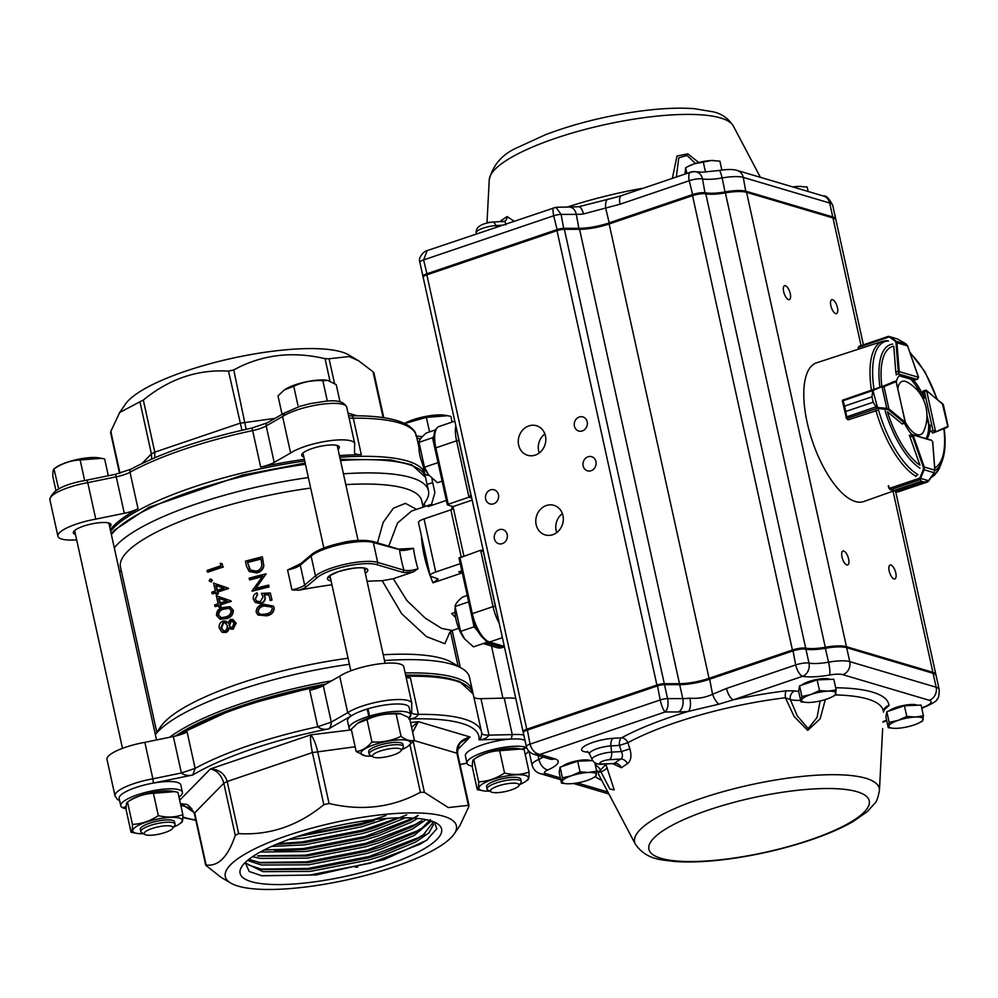 <?xml version="1.0" encoding="UTF-8"?>
<svg xmlns="http://www.w3.org/2000/svg" width="998" height="998" viewBox="0 0 998 998"><rect width="100%" height="100%" fill="white"/><g stroke="black" fill="none" stroke-linecap="round" stroke-linejoin="round"><path stroke-width="1.5" d="M225.985 622.989L223.714 622.764L221.568 627.967L223.764 630.973M224.962 620.956L227.719 622.927L230.488 619.409L232.833 619.496L235.603 622.964L232.546 628.99L230.563 629.027L228.767 627.717L227.195 631.135L225.386 632.308L221.968 632.146L219.36 628.328C218.699 624.948 219.847 622.527 222.779 621.08L225.785 621.205L228.33 623.126M223.128 632.52L221.968 632.146M225.361 622.802L223.065 622.59L220.895 627.804L223.415 630.898L225.037 630.836L226.796 629.301L227.369 625.671L224.75 622.54M228.954 625.11L230.837 627.455L232.272 627.493L233.969 623.401L232.072 620.918L230.788 620.906L228.954 625.11L231.174 627.542M229.228 608.256L222.991 609.341C220.121 610.227 218.712 612.173 218.762 615.18L220.795 617.6M222.03 607.657L229.852 606.659L232.771 610.052C232.659 614.581 230.326 617.388 225.785 618.461L219.934 619.109L216.541 615.504C216.391 611.5 218.225 608.88 222.03 607.657M222.367 609.154C219.485 610.04 218.051 611.999 218.088 615.018L221.469 617.662L225.461 616.976C228.979 616.203 230.875 614.082 231.149 610.614L228.979 608.156L222.367 609.154M220.458 617.525L221.469 617.662M226.983 601.133L225.81 600.721L226.983 601.133M219.236 598.463L220.234 602.979M230.8 601.108A155.638 38.585 -12.4 0 0 219.997 604.663L220.421 606.572A155.638 38.585 -12.4 0 0 218.861 607.121L218.437 605.2A155.638 38.585 -12.4 0 0 214.957 606.422L214.632 604.938A155.638 38.585 -12.4 0 1 218.113 603.715L216.379 595.843L230.738 600.796M220.071 598.75L218.587 598.239L219.672 603.179A155.638 38.585 -12.4 0 1 226.396 600.921L220.071 598.75M224.176 588.371L223.016 587.972L224.176 588.371M216.429 585.701L217.427 590.23M227.993 588.346A155.638 38.585 -12.4 0 0 217.19 591.914L217.614 593.822A155.638 38.585 -12.4 0 0 216.055 594.359L215.63 592.45A155.638 38.585 -12.4 0 0 212.15 593.673L211.826 592.176A155.638 38.585 -12.4 0 1 215.306 590.953L213.572 583.094L227.931 588.047M217.265 585.988L215.78 585.477L216.865 590.417A155.638 38.585 -12.4 0 1 223.589 588.171L217.265 585.988M222.142 563.733L220.309 563.271L220.87 565.816A155.638 38.585 -12.4 0 0 207.06 570.494L207.384 571.979A155.638 38.585 -12.4 0 1 222.816 566.789L222.142 563.733L222.816 566.789M374.45 820.618L360.814 824.735L296.893 836.686M288.871 839.468L303.005 838.233L361.276 826.855L387.224 818.422M406.71 814.83L375.909 827.255L362.274 831.371L304.003 842.749L276.221 844.395M271.556 846.429L304.465 844.869L362.736 833.492L376.383 829.375L405.487 817.799M418.249 815.541L410.714 820.106L377.369 833.891L363.734 838.008L305.463 849.373L274.55 850.995M260.278 852.018L305.924 851.494L364.195 840.129L377.83 836.012L411.188 822.227L417.588 818.41M420.27 821.778L412.174 826.743L378.828 840.516L365.193 844.632L306.922 856.01L258.532 856.084M252.569 856.683L260.041 858.392L307.384 858.13L365.655 846.753L379.29 842.636L412.648 828.864L425.971 819.632M430.45 819.72L421.568 828.527L413.634 833.38L380.288 847.152L366.653 851.269L308.382 862.646L261.027 862.896L248.876 859.353M247.529 860.438L261.501 865.017L308.844 864.767L367.114 853.39L380.749 849.273L414.095 835.501L431.323 820.992M432.907 822.651L423.04 835.151L415.093 840.017L381.747 853.789L368.1 857.906L309.842 869.283L262.486 869.532L248.677 865.054M245.096 862.871L262.961 871.653L310.303 871.404L368.574 860.027L382.209 855.91L415.555 842.137L428.853 832.931L433.369 824.81L432.022 821.229M491.041 791.901L487.847 790.004A17.527 4.341 -12.4 0 1 487.036 789.044A17.527 4.341 -12.4 0 1 496.293 782.943A17.527 4.341 -12.4 0 1 521.268 781.521A17.527 4.341 -12.4 0 1 520.944 782.731L518.835 785.788A14.721 3.655 167.6 0 0 513.446 783.168A14.721 3.655 167.6 0 0 498.127 785.975A14.721 3.655 167.6 0 0 491.041 791.901A14.721 3.655 167.6 0 0 505.524 791.501A14.721 3.655 167.6 0 0 518.835 785.788M144.81 834.49L141.616 832.594A17.527 4.341 -12.4 0 1 140.805 831.633A17.527 4.341 -12.4 0 1 150.062 825.546A17.527 4.341 -12.4 0 1 175.049 824.111A17.527 4.341 -12.4 0 1 174.712 825.321L172.617 828.39A14.721 3.655 167.6 0 0 167.215 825.758A14.721 3.655 167.6 0 0 151.908 828.565A14.721 3.655 167.6 0 0 144.81 834.49A14.721 3.655 167.6 0 0 159.293 834.091A14.721 3.655 167.6 0 0 172.617 828.39M373.165 756.971L369.971 755.074A17.527 4.341 -12.4 0 1 369.16 754.114A17.527 4.341 -12.4 0 1 378.417 748.013A17.527 4.341 -12.4 0 1 403.404 746.579A17.527 4.341 -12.4 0 1 403.067 747.789L400.971 750.858A14.721 3.655 167.6 0 0 395.57 748.238A14.721 3.655 167.6 0 0 380.263 751.045A14.721 3.655 167.6 0 0 373.165 756.971A14.721 3.655 167.6 0 0 387.648 756.559A14.721 3.655 167.6 0 0 400.971 750.858M173.465 827.155A25.337 6.287 167.6 0 0 179.316 824.061A25.337 6.287 167.6 0 0 179.44 818.073A25.337 6.287 167.6 0 0 144.747 822.639A25.337 6.287 167.6 0 0 136.913 833.38L131.062 832.257C132.06 832.132 132.509 829.513 132.435 824.423C141.541 823.986 150.174 821.055 158.333 815.64C166.978 817.774 175.149 817.449 182.859 814.667C182.946 819.72 182.484 822.327 181.486 822.502M136.913 833.38A25.337 6.287 167.6 0 0 143.525 833.729M140.805 831.633L140.306 829.313A17.527 4.341 -12.4 0 1 149.55 823.225A17.527 4.341 -12.4 0 1 174.538 821.791L175.049 824.111M182.859 814.667L177.943 792.325L174.563 791.626L153.418 793.285C144.311 793.734 135.678 796.666 127.519 802.08L129.69 800.521A25.337 6.287 167.6 0 1 172.093 791.189L174.563 791.626M132.435 824.423L127.519 802.08C126.521 802.205 126.072 804.812 126.147 809.902L131.062 832.257M519.684 784.553A25.337 6.287 167.6 0 0 525.534 781.459A25.337 6.287 167.6 0 0 503.778 776.506A25.337 6.287 167.6 0 0 481.622 790.441A25.337 6.287 167.6 0 0 483.144 790.79L477.281 789.655C478.279 789.53 478.741 786.923 478.653 781.833C487.76 781.384 496.393 778.452 504.551 773.038C513.209 775.184 521.38 774.86 529.077 772.078C529.165 777.118 528.715 779.737 527.705 779.9M483.144 790.79A25.337 6.287 167.6 0 0 489.744 791.14M487.036 789.044L486.525 786.723A17.527 4.341 -12.4 0 1 495.781 780.623A17.527 4.341 -12.4 0 1 518.873 777.791A17.527 4.341 -12.4 0 1 520.756 779.189L521.268 781.521M529.077 772.078L524.162 749.723L518.311 748.6A25.337 6.287 167.6 0 0 475.909 757.919L473.751 759.478C472.753 759.603 472.291 762.223 472.378 767.312L477.281 789.655M520.794 749.036L499.636 750.683C490.542 751.132 481.909 754.064 473.751 759.478L478.653 781.833M365.268 755.848L356.199 751.569C361.95 750.858 367.202 747.652 371.942 741.976C382.109 742.574 391.815 740.691 401.059 736.337C406.011 740.104 410.477 741.427 414.42 740.304L407.671 746.529A25.337 6.287 167.6 0 0 400.772 739.817A25.337 6.287 167.6 0 0 368.724 746.866A25.337 6.287 167.6 0 0 365.268 755.848A25.337 6.287 167.6 0 0 371.88 756.197M401.82 749.623A25.337 6.287 167.6 0 0 407.671 746.529M369.16 754.114L368.649 751.781A17.527 4.341 -12.4 0 1 377.905 745.693A17.527 4.341 -12.4 0 1 402.893 744.259L403.404 746.579M414.42 740.304L409.504 717.949L400.435 713.657A25.337 6.287 167.6 0 0 371.73 717.113A25.337 6.287 167.6 0 0 370.994 717.337A25.337 6.287 167.6 0 0 358.045 722.989A25.337 6.287 167.6 0 0 357.746 723.201M401.034 713.77L396.144 713.982C385.976 713.383 376.271 715.267 367.027 719.62L357.621 723.276L351.284 729.214L356.199 751.569M126.185 806.796L122.804 807.831A31.549 7.822 167.6 0 0 126.147 808.779M178.979 797.065A31.549 7.822 167.6 0 0 182.397 792.25A31.549 7.822 167.6 0 0 149.9 791.377A31.549 7.822 167.6 0 0 120.77 805.798A31.549 7.822 167.6 0 0 122.529 807.694L126.185 806.571M182.397 792.25L180.788 784.952A31.549 7.822 167.6 0 0 153.405 783.068A31.549 7.822 167.6 0 0 119.174 798.5L120.77 805.798M521.53 749.174L526.582 747.614A31.549 7.822 167.6 0 0 491.328 749.947A31.549 7.822 167.6 0 0 467.002 763.196A31.549 7.822 167.6 0 0 472.366 766.19M525.21 754.463A31.549 7.822 167.6 0 0 528.516 750.883M526.582 747.614L526.445 746.941M524.973 740.316A31.549 7.822 167.6 0 0 511.176 739.056A31.549 7.822 167.6 0 0 479.826 745.718A31.549 7.822 167.6 0 0 465.392 755.898L467.002 763.196M370.994 717.337L368.811 716.327A31.549 7.822 167.6 0 0 349.125 728.266A31.549 7.822 167.6 0 0 351.57 730.474M409.367 717.849A31.549 7.822 167.6 0 0 410.752 714.718A31.549 7.822 167.6 0 0 369.559 716.09L367.95 708.792A31.549 7.822 167.6 0 0 367.202 709.029A31.549 7.822 167.6 0 0 351.346 715.865A31.549 7.822 167.6 0 0 347.529 720.968L349.125 728.266M368.811 716.327L367.202 709.029L368.1 709.441M410.752 714.718L409.143 707.42A31.549 7.822 167.6 0 0 367.95 708.792M404.801 423.526L426.358 417.351L447.628 415.717L445.158 415.268A25.424 6.3 167.6 0 0 404.539 423.389M447.628 415.717L450.871 416.391L452.119 422.054M55.925 490.529L52.857 476.57C52.769 471.505 53.231 468.885 54.229 468.736C62.25 463.359 70.883 460.427 80.127 459.953L101.397 458.319L104.653 458.98L108.333 475.759M101.397 458.307L98.939 457.87A25.424 6.3 167.6 0 0 56.275 467.251L53.954 468.873L58.42 487.822M327.581 380.388A25.424 6.3 167.6 0 0 327.294 380.338A25.424 6.3 167.6 0 0 284.63 389.719A25.424 6.3 167.6 0 0 284.48 389.819M282.06 414.32L278.005 395.882L284.268 389.969L293.749 386.288C302.818 381.947 312.524 380.063 322.853 380.65L327.793 380.425L336.226 384.617L339.994 401.795M413.259 741.614L424.399 792.312L448.302 807.569L468.374 805.349L456.909 753.228C456.086 745.094 460.477 739.68 470.083 736.986L461.488 741.963C458.843 743.859 457.571 747.801 457.658 753.789L469.023 805.448M443.673 816.277A118.3 29.329 -12.4 0 1 454.152 833.966A118.3 29.329 -12.4 0 1 347.142 879.837A118.3 29.329 -12.4 0 1 230.763 883.08A118.3 29.329 -12.4 0 1 296.331 832.656A118.3 29.329 -12.4 0 1 443.673 816.277M424.399 792.312L420.395 792.262L409.953 744.807M329.066 803.49L323.839 804.687L312.386 752.567C310.702 744.358 310.166 738.458 310.74 734.865C313.347 737.722 315.63 743.236 317.613 751.382L329.066 803.49C362.037 811.274 392.476 807.532 420.395 792.262M238.659 833.604L235.266 835.338L223.814 783.23C221.456 775.209 216.99 770.444 210.416 768.934C219.049 769.383 224.65 773.575 227.195 781.496L238.659 833.604C269.585 835.488 297.978 825.845 323.839 804.687M180.339 803.215L194.672 812.896L206.124 865.004C218.375 866.638 228.093 856.758 235.266 835.338M230.763 883.08L220.87 877.192L205.738 865.241L194.361 813.595C190.655 806.846 187.549 803.752 185.054 804.301L180.413 803.552M357.833 867.125L355.151 867.087M468.811 806.609L468.374 805.349L468.811 806.609L459.928 825.558L454.152 833.966M383.12 417.626L373.04 371.78L358.744 360.864L349.138 356.523L329.078 358.756L334.492 383.407M358.744 360.864L348.838 354.976A118.3 29.329 167.6 0 0 341.59 351.957A118.3 29.329 167.6 0 0 223.065 360.39A118.3 29.329 167.6 0 0 125.461 404.09L119.685 412.498L110.803 431.448L119.997 473.239M373.04 371.78L373.477 373.052M111.24 432.708L110.803 431.448M151.696 459.055L151.397 453.89L139.945 401.782L119.685 412.498M139.945 401.782L143.338 400.048L154.79 452.156L154.752 457.733M241.953 430.25L228.517 371.119C197.592 369.235 169.198 378.878 143.338 400.048M228.517 371.119L233.744 369.934L246.157 429.302M329.976 381.036L325.061 358.694C292.09 350.922 261.651 354.664 233.744 369.934M325.061 358.694L329.078 358.756M473.85 697.103A17.527 4.341 167.6 0 0 480.961 698.662L488.983 735.139L512.273 734.615L511.176 739.056L478.99 739.792C480.624 738.745 481.535 736.524 481.722 733.131C482.059 734.528 484.467 735.189 488.983 735.139C487.111 738.071 483.781 739.618 478.99 739.792A159.493 39.546 167.6 0 0 409.741 718.984M173.353 736.512A17.527 4.341 167.6 0 0 187.1 731.908L195.121 768.398L181.374 772.988L152.869 778.827L144.847 742.35A35.055 8.695 167.6 0 0 106.998 759.453L115.02 795.93A35.055 8.695 -12.4 0 1 152.869 778.827L153.405 783.068L192.789 775.009C188.173 775.995 184.368 775.321 181.374 772.988L173.353 736.512L144.847 742.35M339.694 676.195L347.716 712.672L351.346 715.865L328.654 728.877A159.493 39.546 167.6 0 0 192.789 775.009L195.121 768.398A162.998 40.419 -12.4 0 1 317.776 726.756L331.286 722.09L347.716 712.672A35.055 8.695 -12.4 0 1 385.378 700.621A35.055 8.695 -12.4 0 1 411.837 703.353L403.816 666.864A35.055 8.695 167.6 0 0 377.356 664.144A35.055 8.695 167.6 0 0 339.694 676.195L323.265 685.614L331.286 722.09C331.136 725.484 330.251 727.754 328.654 728.877C324.288 729.825 320.657 729.114 317.776 726.756L309.754 690.267A17.527 4.341 167.6 0 0 323.265 685.614M110.291 529.614A162.998 40.419 -12.4 0 1 138.023 508.706A17.527 4.341 -12.4 0 1 124.276 513.296L116.255 476.819L87.762 482.658L86.838 480.275M283.719 413.372L299.849 406.336L309.966 403.666L325.248 401.283C337.112 399.786 344.26 401.757 346.718 407.184A35.055 8.695 167.6 0 0 320.258 404.452A35.055 8.695 167.6 0 0 282.596 416.503L284.779 413.072M274.188 462.411L290.618 452.992L282.596 416.503L266.167 425.921L274.188 462.411A17.527 4.341 -12.4 0 1 260.678 467.064A162.998 40.419 -12.4 0 1 304.353 459.329M464.606 684.441A161.239 39.982 167.6 0 0 405.65 675.184M326.072 684.004A161.239 39.982 167.6 0 0 175.411 736.05M427.119 484.529A19.274 4.778 -12.4 0 1 429.726 483.568A19.274 4.778 -12.4 0 1 432.708 482.633M75.461 534.429A19.274 4.778 -12.4 0 1 73.328 532.857A19.274 4.778 -12.4 0 1 83.508 526.158A19.274 4.778 -12.4 0 1 110.99 524.586A19.274 4.778 -12.4 0 1 109.705 526.907M303.816 456.897A19.274 4.778 -12.4 0 1 301.683 455.338A19.274 4.778 -12.4 0 1 311.863 448.626A19.274 4.778 -12.4 0 1 339.345 447.054A19.274 4.778 -12.4 0 1 338.06 449.374M339.42 455.587A162.998 40.419 -12.4 0 1 361.313 454.689A17.527 4.341 -12.4 0 1 354.527 452.78A17.527 4.341 -12.4 0 1 354.502 452.531L354.602 445.12A35.055 8.695 -12.4 0 0 354.739 443.661A35.055 8.695 -12.4 0 0 328.28 440.941A35.055 8.695 -12.4 0 0 290.618 452.992M430.163 575.659L418.499 522.59A10.516 2.607 -12.4 0 1 424.05 518.935L435.727 572.004A10.516 2.607 167.6 0 0 430.163 575.659A10.516 2.607 167.6 0 0 431.298 576.495L438.234 579.04L432.97 582.807A63.099 25.037 -108.8 0 1 421.43 535.901M461.837 570.806L458.756 571.854L462.224 572.877A63.099 25.037 71.2 0 0 462.373 573.251M405.163 672.976A162.998 40.419 -12.4 0 1 472.441 690.653L469.522 677.393A162.998 40.419 167.6 0 0 461.999 668.448A162.998 40.419 167.6 0 0 384.48 660.551M349.412 664.281A162.998 40.419 167.6 0 0 155.364 734.565M155.339 734.491L160.79 726.556A154.228 38.248 -12.4 0 1 239.32 683.593A154.228 38.248 -12.4 0 1 348.09 658.218M383.207 654.763A154.228 38.248 -12.4 0 1 452.019 662.522L461.999 668.448M114.308 547.852A162.998 40.419 -12.4 0 1 196.157 503.99A162.998 40.419 -12.4 0 1 308.37 477.568M343.437 473.825A162.998 40.419 -12.4 0 1 428.466 490.667A162.998 40.419 -12.4 0 1 425.385 501.932L422.803 505.699M310.677 488.084A154.228 38.248 167.6 0 0 201.908 513.446A154.228 38.248 167.6 0 0 120.471 567.076L156.811 732.357M423.115 507.134L421.73 500.834A154.228 38.248 167.6 0 0 345.807 484.616M207.384 571.979L208.071 572.153A154.228 38.248 -12.4 0 1 214.333 569.97A154.228 38.248 -12.4 0 1 223.365 567.001M213.572 583.094L223.253 586.425M217.19 591.914L217.838 592.088A154.228 38.248 -12.4 0 1 219.098 591.664A154.228 38.248 -12.4 0 1 228.542 588.558M216.379 595.843L226.047 599.187M219.997 604.663L220.645 604.85A154.228 38.248 -12.4 0 1 221.905 604.414A154.228 38.248 -12.4 0 1 231.336 601.32M230.151 606.784L233.307 610.265C233.195 614.793 230.9 617.6 226.396 618.66L220.284 619.184M233.108 619.608L236.152 623.189L233.133 629.202L230.887 629.114M229.378 627.917L227.818 631.322L226.035 632.495L222.641 632.32M220.645 604.85L221.057 606.759A154.228 38.248 -12.4 0 0 219.51 607.295L218.861 607.121M214.957 606.422L215.643 606.597A154.228 38.248 -12.4 0 1 218.525 605.574M217.838 592.088L218.263 594.01A154.228 38.248 -12.4 0 0 216.703 594.534L216.055 594.359M212.15 593.673L212.836 593.835A154.228 38.248 -12.4 0 1 215.718 592.824M273.489 606.235L274.176 607.857C274.001 612.335 271.456 614.98 266.541 615.803L258.033 615.018M268.886 594.87L264.133 594.783L268.824 594.559L270.271 600.509A154.228 38.248 -12.4 0 1 272.005 600.085L270.321 592.974L272.005 600.085M264.383 595.082L265.144 596.954C265.555 600.309 264.108 602.53 260.79 603.59L255.413 602.518M264.133 594.783L264.894 596.654C265.318 600.01 263.846 602.231 260.49 603.303L255.214 602.368L253.305 599.112C252.893 596.155 254.103 594.047 256.923 592.775L257.559 594.546L255.376 599.012L256.536 601.108M266.104 573.838L255.214 588.508A155.638 38.585 -12.4 0 1 268.587 585.102L268.911 586.587A155.638 38.585 -12.4 0 0 251.958 590.953L262.761 576.22A155.638 38.585 -12.4 0 0 249.488 579.688L249.163 578.204A155.638 38.585 -12.4 0 1 266.104 573.838L255.525 588.783M268.587 585.102L269.111 586.899A154.228 38.248 -12.4 0 0 252.307 591.228L251.958 590.953M249.488 579.688L249.824 579.963A154.228 38.248 -12.4 0 1 262.424 576.669M262.374 556.822L263.647 565.592C262.823 569.322 260.478 571.667 256.623 572.615L249.126 571.392L246.543 566.328L245.421 561.2A155.638 38.585 -12.4 0 1 262.374 556.822L263.846 565.903C263.035 569.621 260.715 571.966 256.898 572.914L249.35 571.567M377.444 542.862L383.182 522.366L393.374 508.256L405.4 503.354L416.565 509.354M449.736 632.383L444.908 643.698L426.52 636.649L401.67 613.708L382.209 580.736L393.299 578.703L413.372 571.891L404.078 572.603L402.793 572.353L403.953 570.182C407.458 571.006 412.124 570.544 417.95 568.785L413.372 571.891M299.076 590.192L291.952 589.88L287.574 569.983L300.735 563.658L311.563 554.526C317.439 549.985 327.132 546.168 340.63 543.087C351.009 540.28 361.575 539.693 372.304 541.34A1.746 1.547 106.5 0 1 373.327 542.5A35.055 8.695 167.6 0 0 341.316 544.284A35.055 8.695 167.6 0 0 311.102 556.036L300.273 565.155L304.652 585.053L315.48 575.933A35.055 8.695 -12.4 0 1 345.682 564.182A35.055 8.695 -12.4 0 1 377.706 562.398A1.746 1.547 106.5 0 1 376.545 564.581A33.296 8.258 167.6 0 0 346.131 566.265A33.296 8.258 167.6 0 0 317.426 577.43L306.598 586.562A15.768 3.917 -12.4 0 1 299.076 590.192A154.228 38.248 -12.4 0 1 331.935 584.766M367.064 581.298A154.228 38.248 -12.4 0 1 382.209 580.736M210.753 579.214L212.3 580.162L211.364 581.984L209.817 581.036M211.077 579.152L212.3 580.162M455.587 617.413A63.099 25.037 -108.8 0 1 451.67 613.545L455.038 612.398M462.224 572.877L432.97 582.807M452.256 506.373A63.099 25.037 71.2 0 0 451.52 509.604M446.356 500.41L428.154 506.585A63.099 25.037 -108.8 0 1 431.797 504.19L411.663 511.026L397.503 523.014L388.733 546.205M397.691 549.137L373.327 542.5L377.706 562.398L403.953 570.182A73.615 29.216 -108.8 0 1 399.574 550.285C403.017 550.796 407.633 550.135 413.446 548.314L398.551 549.125M393.299 578.703L406.91 600.571L425.26 618.136L441.627 628.391L452.231 630.511L449.275 633.243M387.124 864.904A103.156 25.574 -12.4 0 1 279.839 884.565A103.156 25.574 -12.4 0 1 242.052 866.202A103.156 25.574 -12.4 0 1 335.353 826.207A103.156 25.574 -12.4 0 1 436.837 823.375A103.156 25.574 -12.4 0 1 387.124 864.904M434.392 822.14L436.8 828.752L426.52 840.366L383.956 859.677L316.329 874.947L261.913 875.807L249.226 871.504L245.196 862.534M448.264 504.215L468.973 497.179L456.585 440.804L435.864 447.84L448.264 504.215L447.329 504.826L453.03 506.597L463.87 555.936M432.022 478.516A10.516 9.294 -73.5 0 0 432.284 480.674L434.891 492.563L431.473 504.526L428.154 506.585M485.864 642.675L502.318 647.54L504.414 646.829M502.318 647.54A10.516 9.294 106.5 0 1 497.141 647.677L483.244 643.56M435.727 572.004L460.265 563.658M424.05 518.935L450.859 509.828A7.011 1.734 167.6 0 0 453.479 508.681M459.192 558.032L480.637 550.247L483.319 551.62L495.345 606.347A24.538 9.743 71.2 0 0 496.455 610.589M453.03 506.597L472.154 500.098M458.144 436.376A24.538 9.743 71.2 0 0 458.893 440.517L470.919 495.245L468.973 497.179L471.692 497.99M429.028 475.385A17.527 4.341 -12.4 0 1 424.786 473.9M76.671 539.893L75.361 539.93A35.055 8.695 -12.4 0 1 57.921 536.25A35.055 8.695 -12.4 0 1 95.783 519.135L124.276 513.296M260.678 467.064L252.656 430.587A162.998 40.419 167.6 0 0 130.002 472.229A17.527 4.341 -12.4 0 1 116.255 476.819L115.543 474.275L86.913 480.138C63.934 484.067 51.597 490.604 49.9 499.773A35.055 8.695 167.6 0 1 87.762 482.658L95.783 519.135M515.779 698.5A35.055 8.695 167.6 0 0 504.252 698.126L480.961 698.662M406.174 677.555A17.527 4.341 167.6 0 0 410.39 677.891L418.411 714.368C416.665 717.3 413.484 718.847 408.868 719.009L411.6 712.21C411.75 713.645 414.02 714.356 418.411 714.368A162.998 40.419 -12.4 0 1 481.56 732.108L473.164 693.972A162.998 40.419 167.6 0 0 405.887 676.295M523.8 734.977A35.055 8.695 -12.4 0 0 512.273 734.615L504.252 698.126M411.775 706.023L411.675 712.959M481.56 732.108L481.772 733.43M411.575 727.342L418.299 721.641L412.661 732.295M322.853 380.65L327.045 399.736M293.749 386.288L297.94 405.363M80.127 459.953L84.319 479.028M426.358 417.351L429.539 431.872M369.559 716.09L371.73 717.113M526.707 747.801L521.966 749.249M371.942 741.976L367.027 719.62M401.059 736.337L396.144 713.982M504.551 773.038L499.636 750.683M289.52 843.996L289.32 843.098M158.333 815.64L153.418 793.285M427.381 839.755L419.846 844.32L370.532 863.133L309.38 875.096L261.688 875.708M424.761 833.891L418.387 837.684L369.073 856.496L307.92 868.46L260.49 869.108M423.302 827.255L416.927 831.047L367.613 849.859L306.461 861.835L259.031 862.472M421.855 820.618L415.467 824.41L366.154 843.223L305.001 855.199L257.571 855.835M417.975 815.503L414.008 817.786L364.694 836.598L303.542 848.562L264.108 849.997M398.514 817.861L363.235 829.962L302.095 841.938L278.068 843.622M385.952 815.591L361.787 823.325L301.483 835.201M261.202 559.915L260.94 558.743A155.638 38.585 -12.4 0 0 247.467 562.211L250.448 570.07L256.299 571.13C259.517 570.295 261.364 568.286 261.838 565.118L261.202 559.915M249.35 568.748L250.598 570.207M247.467 562.211L249.675 569.022M247.791 562.498A154.228 38.248 -12.4 0 1 261.014 559.08M256.923 592.775L257.559 594.546M257.247 594.259L255.376 599.012M255.039 598.725L256.349 600.958L260.228 601.794L263.098 596.829L261.414 593.398L270.321 592.974M270.059 600.197A155.638 38.585 -12.4 0 1 271.818 599.773M273.988 607.545C273.801 612.024 271.231 614.681 266.279 615.516L257.883 614.893L256.162 612.136C256.336 607.657 258.881 605.025 263.796 604.239L273.402 606.085L274.176 607.857M272.242 608.019C270.508 605.075 267.801 604.314 264.133 605.736C260.266 606.26 258.183 608.256 257.896 611.724L259.031 613.583L261.563 614.506L265.955 614.019C269.797 613.433 271.893 611.437 272.242 608.019L271.768 606.909M271.855 607.046L264.395 606.023C260.578 606.534 258.519 608.518 258.233 611.999L259.193 613.708M211.638 579.988L210.678 581.809L209.131 580.873L210.079 579.052M217.614 593.822L218.263 594.01M220.421 606.572L221.057 606.759M218.762 615.18L218.088 615.018M225.386 632.308L226.035 632.495M232.359 621.055L231.374 621.118L229.552 625.297M221.568 627.967L220.895 627.804M223.714 622.764L223.065 622.59M935.238 432.122L932.668 432.995L935.226 432.122A0.699 0.649 -111.8 0 0 935.276 432.097L935.238 432.122A1.746 0.699 -108.8 0 1 935.238 432.122A1.746 0.699 -108.8 0 1 935.039 432.109L932.968 430.537L935.5 431.248L926.606 390.63L924.51 391.915L925.857 390.181L923.2 391.004A1.746 0.699 71.2 0 0 922.975 392.439L924.285 398.377A35.055 13.91 71.2 0 0 912.509 379.028L915.328 379.864A1.746 0.699 71.2 0 0 915.528 379.864A1.746 0.699 71.2 0 0 915.64 379.801M947.464 427.181L947.414 427.244A0.699 0.649 -111.8 0 0 947.788 426.383L942.386 403.666M942.91 404.09L943.26 405.3L942.91 404.09L925.857 390.181M917.935 378.803L916.863 379.315L918.497 377.281L899.248 371.655L898.562 373.963L898.325 371.767A1.746 0.699 -108.8 0 1 898.25 371.293L895.78 372.129M918.522 377.419L907.544 345.844L905.81 343.749L895.131 341.154L888.482 336.338L889.492 336.725L888.819 337.062L858.492 347.354L858.629 349.113M888.407 336.376L859.103 346.318L858.492 347.229A1.746 0.699 71.2 0 0 858.492 347.354L858.268 349.238M859.103 346.318L858.13 347.578M885.737 340.642L887.322 340.767M858.23 347.766L858.717 346.743M889.492 336.725L895.792 340.817L896.94 342.776L895.979 342.701L895.131 341.154M905.847 343.761L897.264 338.896L889.23 336.538M858.342 349.213L858.966 346.343L888.42 336.338L897.277 338.883L905.835 343.749L907.544 345.844L918.572 377.331L917.299 379.24L915.403 379.876M896.379 382.309L905.198 422.266L904.238 422.017L904.737 423.14A1.746 0.699 -108.8 0 1 904.487 422.99L902.017 423.838A1.746 0.699 71.2 0 0 902.479 423.988A1.746 0.699 71.2 0 0 902.566 423.938M904.238 422.017L904.737 423.14L905.198 422.266L904.238 422.017M871.067 390.43L842.936 400.061A1.746 0.699 71.2 0 0 842.886 400.086L844.57 406.099L842.524 400.947L873.699 390.206L872.651 391.241L871.99 396.817L873.175 402.182L876.793 408.082L873.175 402.206L845.755 411.513L846.953 418.536A1.746 0.699 71.2 0 0 847.028 418.611L848.425 419.746L877.367 410.353M871.99 396.792L844.57 406.124L871.99 396.792L872.651 391.241M872.813 390.031L877.516 407.496L876.793 408.082M876.094 406.835L845.992 417.102L846.329 418.162L845.755 411.488L873.175 402.206M843.946 399.637L842.898 400.073A0.699 0.649 -112.4 0 1 842.936 400.061L883.13 386.164A0.699 0.649 67.6 0 1 883.979 386.625L882.095 387.174L886.773 408.332L888.894 408.918L888.332 409.741L877.354 408.307L846.541 418.536L847.764 419.347M842.811 400.111A0.699 0.649 -112.4 0 1 842.898 400.073A0.699 0.636 -124.3 0 0 842.524 400.947M881.658 386.725L873.699 390.206M846.329 418.162L846.953 418.536M877.516 407.496L886.773 408.332L886.611 409.143M919.794 478.728L921.304 481.261L919.832 478.104L923.35 469.522L923.375 467.314L912.521 436.188A1.746 0.699 -108.8 0 1 912.384 435.689L911.885 434.579L930.223 440.093M910.051 437.024L913.382 435.876L911.885 434.579M916.9 475.298L915.64 476.52M888.569 485.714L889.505 488.396A1.746 0.699 71.2 0 0 889.555 488.533L893.871 490.567L890.391 489.731M928.352 481.298L923.861 482.034L928.414 481.31M921.291 481.261L893.884 490.567L921.291 481.261L923.849 482.022L896.441 491.34L897.526 491.839L896.429 491.34L898.088 491.939L898.312 491.166L898.088 491.939A0.699 0.661 -80.8 0 1 897.801 491.964L890.129 489.619L888.295 486.038M923.375 467.314L924.248 467.002L924.148 469.734L934.178 472.753L934.827 470.183L934.153 472.79M911.997 434.517L931.284 440.13M920.343 479.527A0.699 0.636 -46.8 0 1 920.006 479.714L890.628 489.694L889.143 488.633C890.253 489.968 890.253 489.968 889.143 488.633L889.156 488.509M888.245 486.051L889.106 488.521L919.832 478.104L928.801 480.824M923.35 469.522L924.148 469.734L920.63 478.316M897.726 491.939A0.699 0.661 -80.8 0 0 897.801 491.964L927.641 481.934L934.178 472.753L928.826 480.786M927.741 481.76L898.088 491.939M931.034 477.605L934.627 475.023L940.216 466.166L942.137 461.113A66.754 26.484 -108.8 0 1 934.926 470.357L934.852 470.507M893.921 490.866L863.707 501.545A73.253 29.067 -108.8 0 1 807.157 422.478A73.253 29.067 -108.8 0 1 816.614 362.798L882.669 341.279A72.405 28.73 -108.8 0 0 871.466 390.293M847.589 419.397A72.767 28.88 -108.8 0 0 847.689 419.771L848.225 419.584M933.479 432.708L932.843 432.97A1.746 0.699 71.2 0 1 932.831 432.982L932.843 432.97M931.483 431.086A1.746 0.699 71.2 0 0 932.831 432.982M926.818 438.783A35.055 13.91 71.2 0 0 930.173 425.148M902.03 423.838L887.397 411.737A64.271 25.499 -108.8 0 0 919.944 465.218L910.064 437.049A1.746 0.699 71.2 0 1 910.151 435.128M904.438 423.302A35.055 13.91 71.2 0 0 911.835 434.529M881.858 386.538A64.271 25.499 -108.8 0 1 893.784 346.231L895.78 372.067A1.746 0.699 71.2 0 0 897.002 374.437M899.822 375.273A35.055 13.91 71.2 0 0 896.329 381.585M921.628 396.231A35.055 13.91 71.2 0 0 910.987 379.552L912.509 379.028M923.063 398.901L924.285 398.377M925.907 438.509A35.055 13.91 71.2 0 0 928.651 425.659L929.238 425.46M808.155 191.479L807.17 187L798.637 186.389A17.527 4.341 -12.4 0 1 800.895 186.377A17.527 4.341 -12.4 0 1 801.232 186.389M793.185 187.038L798.637 186.389A17.527 4.341 -12.4 0 0 792.911 186.963M684.94 174.089L685.651 167.751L688.445 166.267L694.234 163.834L711.362 160.528L719.895 161.127L721.866 170.072M686.898 173.427L685.651 167.751M705.511 172.105L703.241 161.788M688.87 166.067A17.527 4.341 -12.4 0 1 689.269 165.855A17.527 4.341 -12.4 0 1 694.234 163.834A17.527 4.341 -12.4 0 1 711.362 160.528A17.527 4.341 -12.4 0 1 713.607 160.503A17.527 4.341 -12.4 0 1 713.944 160.516M590.579 760.688A15.319 3.792 167.6 0 0 576.57 760.925A15.319 3.792 167.6 0 0 562.323 766.402M560.09 767.163L577.68 761.187L580.038 771.866L571.442 775.783L562.448 777.841L560.09 767.163L559.167 772.477L561.512 783.156L566.59 783.729M562.448 777.841L561.512 783.156M594.833 762.784L596.692 771.205L588.571 772.464L580.038 771.866M577.68 761.187L592.637 760.601M592.126 778.428A17.527 4.341 167.6 0 0 596.43 774.797A17.527 4.341 167.6 0 0 588.571 772.464A17.527 4.341 167.6 0 0 571.442 775.783A17.527 4.341 167.6 0 0 562.186 781.434A17.527 4.341 167.6 0 0 567.787 783.779A17.527 4.341 167.6 0 0 570.045 783.754A17.527 4.341 167.6 0 0 587.173 780.448A17.527 4.341 167.6 0 0 592.126 778.428L595.756 776.531L596.692 771.205M917.324 705.249A15.319 3.792 167.6 0 0 903.315 705.499A15.319 3.792 167.6 0 0 889.068 710.975M886.835 711.724L904.425 705.761L906.77 716.427L898.188 720.356L889.181 722.402L886.835 711.724L885.912 717.051L888.257 727.717L893.335 728.29M889.181 722.402L888.257 727.717M904.425 705.761L921.092 705.099L923.437 715.778L915.303 717.038L906.77 716.427M918.871 722.989A17.527 4.341 167.6 0 0 923.175 719.371A17.527 4.341 167.6 0 0 915.303 717.038A17.527 4.341 167.6 0 0 898.188 720.356A17.527 4.341 167.6 0 0 888.919 725.995A17.527 4.341 167.6 0 0 894.532 728.34A17.527 4.341 167.6 0 0 896.79 728.328A17.527 4.341 167.6 0 0 913.906 725.01A17.527 4.341 167.6 0 0 918.871 722.989L922.501 721.092L923.437 715.778M830.049 679.376A15.319 3.792 167.6 0 0 816.04 679.626A15.319 3.792 167.6 0 0 801.781 685.102M799.56 685.863L817.15 679.888L819.495 690.566L810.912 694.483L801.905 696.529L799.56 685.863L798.625 691.177L800.97 701.856L806.06 702.417M801.905 696.529L800.97 701.856M817.15 679.888L833.804 679.239L836.149 689.905L828.028 691.165L819.495 690.566M831.596 697.128A17.527 4.341 167.6 0 0 835.9 693.498A17.527 4.341 167.6 0 0 828.028 691.165A17.527 4.341 167.6 0 0 810.912 694.483A17.527 4.341 167.6 0 0 801.644 700.122A17.527 4.341 167.6 0 0 807.257 702.467A17.527 4.341 167.6 0 0 809.515 702.455A17.527 4.341 167.6 0 0 826.631 699.149A17.527 4.341 167.6 0 0 831.596 697.128L835.226 695.219L836.149 689.905M905.311 422.092A28.144 11.165 71.2 0 0 923.874 430.924A38.56 38.56 0 0 0 907.332 382.197A28.144 11.165 71.2 0 0 897.838 388.234M726.519 688.433L712.56 694.296C705.361 697.565 697.802 698.862 689.868 698.188A28.044 6.949 -12.4 0 1 682.769 698.6L667.575 698.625C668.635 704.763 667.812 709.216 665.117 711.973C663.283 710.04 661.637 706.035 660.177 699.96L530.05 744.134A7.011 1.734 167.6 0 0 526.345 746.579L523.289 732.644A7.011 1.734 -12.4 0 1 523.426 732.158A7.011 1.734 -12.4 0 1 526.994 730.212L657.121 686.025A7.011 1.734 -12.4 0 1 664.506 684.69L679.7 684.665A28.044 6.949 167.6 0 0 709.266 679.326L792.649 651.008A10.516 2.607 -12.4 0 1 805.922 649.174L808.979 663.096A10.516 8.77 100.3 0 1 802.617 676.295A38.56 9.556 167.6 0 0 829.563 675.022A17.527 4.341 -12.4 0 1 842.799 674.673L929.2 700.284A17.527 4.341 -12.4 0 1 921.828 707.794A10.516 4.179 71.2 0 0 923.025 707.794C932.831 703.503 937.509 700.621 937.072 699.149C938.494 698.712 939.193 695.494 939.168 689.493A28.044 6.949 167.6 0 0 936.161 687.235L849.747 661.624A28.044 6.949 167.6 0 0 828.577 662.173A28.044 6.949 -12.4 0 1 808.979 663.096A10.516 2.607 167.6 0 0 795.705 664.942L726.519 688.433A10.516 4.179 71.2 0 0 733.43 699.785L718.81 704.201L688.358 711.387A152.607 37.837 167.6 0 0 621.542 737.834A7.011 3.668 -93.4 0 0 619.409 745.406L627.867 742.724A7.011 5.14 61.5 0 0 621.542 737.834L613.059 738.333A21.557 5.339 167.6 0 0 585.639 745.506A21.557 5.339 167.6 0 0 588.371 752.18M798.687 691.427A24.538 6.088 -12.4 0 1 794.882 690.89L786.399 690.791A7.011 2.47 -96.9 0 0 785.414 697.764L794.146 716.527L807.731 730.361L820.131 718.872L825.346 699.561M879.425 790.453C878.065 797.652 876.556 801.905 874.897 803.215L867.225 811.686L853.253 821.454C841.825 828.053 827.679 834.203 810.8 839.942C786.012 848.263 760.114 854.425 733.131 858.405C710.464 861.661 690.865 862.684 674.311 861.474C662.073 859.765 646.442 860.139 635.339 844.121A125.249 31.063 167.6 0 1 750.259 784.89A125.249 31.063 167.6 0 1 879.425 790.453L882.669 728.49M613.059 738.333A7.011 3.668 -93.4 0 0 610.926 745.905L619.409 745.406L621.38 751.556L611.624 752.13A13.473 3.343 167.6 0 0 597.914 755.074A13.473 3.343 167.6 0 0 592.039 759.49C593.922 763.033 597.266 764.63 602.093 764.281A7.011 3.668 -93.4 0 0 603.141 763.919A6.587 1.634 -12.4 0 1 600.709 762.135A6.587 1.634 -12.4 0 1 609.491 759.703L620.768 759.041C622.777 757.47 622.977 754.975 621.38 751.556L629.875 748.874L627.867 742.724A145.833 36.165 -12.4 0 1 785.414 697.764L790.354 699.61L797.315 715.94L808.218 728.64L817.1 717.375L820.119 700.97M629.875 748.874C631.821 755.835 631.01 760.788 627.468 763.72A7.011 5.551 -121.8 0 0 620.768 759.041A147.941 36.689 167.6 0 0 614.419 763.245A7.011 5.876 -125.6 0 1 621.417 767.736L612.672 763.657M606.372 764.031L598.239 772.265L601.008 772.003L609.865 788.981L614.207 789.942L605.823 764.056M502.331 543.623A7.36 6.499 -73.5 0 0 507.371 536.487A7.36 6.499 -73.5 0 0 502.892 529.601A7.36 6.499 -73.5 0 0 494.571 534.803A7.36 6.499 -73.5 0 0 498.713 543.71A7.36 6.499 -73.5 0 0 502.331 543.623M493.586 503.828A7.36 6.499 -73.5 0 0 498.626 496.692A7.36 6.499 -73.5 0 0 494.147 489.806A7.36 6.499 -73.5 0 0 485.814 495.008A7.36 6.499 -73.5 0 0 489.968 503.915A7.36 6.499 -73.5 0 0 493.586 503.828M591.078 470.719A7.36 6.499 -73.5 0 0 596.118 463.596A7.36 6.499 -73.5 0 0 591.639 456.697A7.36 6.499 -73.5 0 0 583.306 461.912A7.36 6.499 -73.5 0 0 587.46 470.819A7.36 6.499 -73.5 0 0 591.078 470.719M582.333 430.924A7.36 6.499 -73.5 0 0 587.373 423.788A7.36 6.499 -73.5 0 0 582.882 416.902A7.36 6.499 -73.5 0 0 574.561 422.117A7.36 6.499 -73.5 0 0 578.703 431.024A7.36 6.499 -73.5 0 0 582.333 430.924M562.373 513.558A15.419 13.635 -73.5 0 0 556.734 532.595M552.755 534.703A15.419 13.635 -73.5 0 0 563.321 519.758A15.419 13.635 -73.5 0 0 553.927 505.325A15.419 13.635 -73.5 0 0 536.487 516.24A15.419 13.635 -73.5 0 0 545.17 534.891A15.419 13.635 -73.5 0 0 552.755 534.703M544.871 433.955A15.419 13.635 -73.5 0 0 539.232 452.992M535.252 455.1A15.419 13.635 -73.5 0 0 545.819 440.155A15.419 13.635 -73.5 0 0 536.437 425.722A15.419 13.635 -73.5 0 0 518.985 436.637A15.419 13.635 -73.5 0 0 527.668 455.3A15.419 13.635 -73.5 0 0 535.252 455.1M894.008 578.94A7.36 2.919 71.2 0 0 894.844 578.94A7.36 2.919 71.2 0 0 895.243 571.031A7.36 2.919 71.2 0 0 890.104 565.005A7.36 2.919 71.2 0 0 889.418 571.954A7.36 2.919 71.2 0 0 894.008 578.94M846.828 564.955A7.36 2.919 71.2 0 0 847.664 564.968A7.36 2.919 71.2 0 0 848.063 557.059A7.36 2.919 71.2 0 0 842.936 551.021A7.36 2.919 71.2 0 0 842.237 557.969A7.36 2.919 71.2 0 0 846.828 564.955M835.675 313.622A7.36 2.919 71.2 0 0 836.511 313.622A7.36 2.919 71.2 0 0 836.91 305.712A7.36 2.919 71.2 0 0 831.771 299.687A7.36 2.919 71.2 0 0 831.072 306.636A7.36 2.919 71.2 0 0 835.675 313.622M788.495 299.637A7.36 2.919 71.2 0 0 789.331 299.637A7.36 2.919 71.2 0 0 789.73 291.728A7.36 2.919 71.2 0 0 784.603 285.702A7.36 2.919 71.2 0 0 783.904 292.651A7.36 2.919 71.2 0 0 788.495 299.637M423.277 276.671L423.364 276.72A7.011 1.734 -12.4 0 1 423.277 276.671A7.011 1.734 -12.4 0 1 422.952 276.296A7.011 1.734 -12.4 0 1 426.657 273.851L556.784 229.677A7.011 1.734 -12.4 0 1 564.169 228.33L579.364 228.317A28.044 6.949 167.6 0 0 608.93 222.966L692.313 194.66A10.516 2.607 -12.4 0 1 705.586 192.814A28.044 6.949 167.6 0 0 725.184 191.89A28.044 6.949 -12.4 0 1 746.342 191.342L832.756 216.953L829.7 203.018A10.516 9.294 106.5 0 0 823.537 196.045C826.007 195.296 829.064 198.377 832.706 205.276A28.044 6.949 167.6 0 0 829.7 203.018L743.285 177.407A28.044 6.949 167.6 0 0 722.115 177.968A28.044 6.949 -12.4 0 1 702.517 178.892A10.516 2.607 167.6 0 0 689.244 180.725L620.057 204.216L583.406 213.971A10.516 4.179 -96 0 0 578.603 206.761L612.61 198.14M487.398 222.804L489.781 222.342M500.06 221.606L501.121 220.608A141.167 35.005 -12.4 0 1 507.171 216.591L513.958 221.132M672.353 178.355L676.981 156.062L687.797 153.842L698.75 162.499M832.332 217.751L832.756 216.953A28.044 6.949 -12.4 0 1 835.775 219.198A28.044 6.949 -12.4 0 1 835.813 219.722M695.444 163.435L686.948 155.414L678.752 157.871L676.37 176.995M489.369 222.142L487.947 222.691M505.612 225.012C505.786 221.968 504.801 220.882 502.643 221.756M501.894 225.236L495.856 225.585A7.011 3.668 -93.4 0 0 492.413 222.055L503.641 221.394M503.753 221.381L504.876 221.082A7.011 5.551 58.2 0 0 507.171 216.591M501.021 221.544A7.011 5.876 54.4 0 0 501.121 220.608M705.149 193.724L702.517 178.892A10.516 8.77 -79.7 0 0 695.856 171.781L695.856 171.781A10.516 8.77 -79.7 0 0 691.776 172.18M620.057 204.216A10.516 4.179 -108.8 0 1 621.392 195.658L612.547 198.153M609.466 223.851L605.636 207.996A10.516 4.454 -101.4 0 1 607.794 199.251M578.603 206.761L555.898 207.297L561.113 214.408L563.858 229.34M583.406 213.971A28.044 6.949 -12.4 0 1 576.308 214.383L561.113 214.408A7.011 1.734 167.6 0 0 553.715 215.743C552.555 209.892 552.742 207.26 554.289 207.858M555.898 207.297L427.156 250.61L423.589 259.929L427.194 274.737M935.924 675.072A28.044 6.949 167.6 0 0 935.887 674.561A28.044 6.949 167.6 0 0 932.88 672.315L846.466 646.704A28.044 6.949 167.6 0 0 825.296 647.253A28.044 6.949 167.6 0 1 805.698 648.176A10.516 2.607 167.6 0 0 792.424 650.022L709.042 678.328A28.044 6.949 167.6 0 1 679.488 683.68L579.589 229.315A28.044 6.949 167.6 0 0 609.154 223.964L692.525 195.658A10.516 2.607 167.6 0 1 705.798 193.812A28.044 6.949 167.6 0 0 725.396 192.888A28.044 6.949 167.6 0 1 746.566 192.327L832.981 217.938A28.044 6.949 167.6 0 1 835.987 220.196L863.395 344.834M579.589 229.315L564.394 229.328A7.011 1.734 167.6 0 0 556.996 230.663L426.87 274.849A7.011 1.734 167.6 0 0 423.164 277.282L523.064 731.646A7.011 1.734 167.6 0 0 523.476 732.083M679.488 683.68L664.294 683.692A7.011 1.734 167.6 0 0 656.896 685.04L526.769 729.214A7.011 1.734 167.6 0 0 523.064 731.646M804.837 648.5L805.922 649.174A28.044 6.949 167.6 0 0 825.521 648.251A28.044 6.949 -12.4 0 1 846.678 647.69L933.093 673.301A28.044 6.949 -12.4 0 1 934.814 674.024L933.617 673.313A26.996 6.687 167.6 0 0 931.957 672.615L845.555 647.003A26.996 6.687 167.6 0 0 825.171 647.54A29.092 7.211 -12.4 0 1 804.837 648.5A9.469 2.345 167.6 0 0 792.899 650.16L709.516 678.465A29.092 7.211 -12.4 0 1 678.852 684.017L663.658 684.042A5.963 1.472 167.6 0 0 657.37 685.177L527.243 729.351A5.963 1.472 167.6 0 0 524.212 731.01L523.426 732.158M835.438 694.92A145.833 36.165 -12.4 0 1 883.442 711.861A7.011 6.786 -5.3 0 1 888.993 705.524L885.114 709.017A7.011 4.84 63.4 0 0 884.403 709.067M934.814 674.024A28.044 6.949 -12.4 0 1 936.112 675.559L939.168 689.493M613.321 763.62L603.141 763.919M595.407 765.391A7.011 4.84 -116.6 0 1 601.008 772.003A31.549 7.822 167.6 0 0 607.221 767.886M596.442 770.107A7.011 6.786 174.7 0 1 598.239 772.265A145.833 36.165 -12.4 0 0 599.274 775.708L635.339 844.121M883.442 712.098L884.777 708.605L883.442 709.403M794.882 690.89A7.011 6.1 -75.4 0 0 790.354 699.61A31.549 7.822 167.6 0 0 800.645 700.334M709.516 678.465L712.56 694.296A10.516 3.83 64.1 0 0 718.81 704.201M689.868 698.188A10.516 4.179 84 0 1 688.358 711.387A38.56 9.556 167.6 0 1 678.59 711.948L665.117 711.973L540.005 754.451L533.893 754.313M527.243 729.351L530.05 744.134C531.809 750.134 535.128 753.565 540.005 754.451L554.801 758.842A31.549 7.822 167.6 0 1 547.939 769.882A10.516 2.607 -12.4 0 0 545.644 773.562L560.365 777.916M433.881 436.051L432.533 437.735L435.265 450.185A22.779 9.044 -108.8 0 1 434.841 448.002M435.802 452.344A22.779 9.044 -108.8 0 1 435.265 450.185L438.072 462.71M442.114 481.111L437.423 482.695L428.641 474.898L424.462 467.226L438.01 462.623M424.462 467.226L418.998 442.339L432.533 437.735M418.998 442.339C419.16 439.993 421.655 436.85 426.483 432.92L435.477 429.864M428.604 474.861A22.33 8.857 -108.8 0 1 428.429 474.636A22.33 8.857 -108.8 0 1 419.933 455.512A22.33 8.857 -108.8 0 1 418.911 446.605L418.935 444.509M468.661 601.844L471.368 614.344A22.779 9.044 -108.8 0 1 470.944 612.211M473.613 621.941A22.779 9.044 -108.8 0 1 471.368 614.344L474.1 626.794L478.03 631.472M485.502 640.404L487.061 642.263L487.573 641.627M487.061 642.263L473.514 646.866L464.731 639.057L460.565 631.385L474.1 626.794M460.565 631.385L455.088 606.497L468.623 601.894M455.088 606.497C455.25 604.152 457.745 601.008 462.573 597.078L467.264 595.482M464.706 639.019A22.33 8.857 -108.8 0 1 464.519 638.795A22.33 8.857 -108.8 0 1 456.036 619.683A22.33 8.857 -108.8 0 1 455.013 610.764L455.026 608.668M283.657 413.397L267.227 422.815A3.505 2.67 -119.8 0 0 266.167 425.921A17.527 4.341 -12.4 0 1 252.656 430.587L252.02 428.03C202.382 438.871 162.05 452.568 131.05 469.122L115.543 474.275M138.023 508.706L130.002 472.229A3.505 2.595 -118.8 0 1 131.05 469.122M322.716 685.913A162.998 40.419 167.6 0 0 309.38 688.608A162.998 40.419 167.6 0 0 177.956 735.401M110.666 531.273A162.998 40.419 -12.4 0 1 192.502 487.411A162.998 40.419 -12.4 0 1 304.714 460.989M339.782 457.246A162.998 40.419 -12.4 0 1 424.824 474.087L425.073 475.772M349.075 417.875A17.527 4.341 -12.4 0 0 353.292 418.199A3.505 2.196 -90.6 0 0 351.196 415.829C378.978 415.505 398.339 418.935 409.267 426.109C417.725 433.431 414.295 431.972 416.44 435.939A162.998 40.419 167.6 0 0 353.292 418.199L361.313 454.689M169.623 737.273A162.998 40.419 -12.4 0 1 331.598 680.836M428.466 490.667L425.547 477.393A162.998 40.419 167.6 0 0 340.518 460.565M305.45 464.295A162.998 40.419 167.6 0 0 193.238 490.729A162.998 40.419 167.6 0 0 111.389 534.579M331.062 580.824A20.684 5.127 -12.4 0 1 338.322 571.654A20.684 5.127 -12.4 0 1 362.112 567.762A20.684 5.127 -12.4 0 1 365.305 573.301M328.779 576.906A18.925 4.691 167.6 0 0 330.5 578.241M364.732 570.706A18.925 4.691 167.6 0 0 365.742 568.785L365.717 568.673M312.324 554.214A33.296 8.258 -12.4 0 1 341.029 543.049A33.296 8.258 -12.4 0 1 371.443 541.365M311.563 554.526A1.746 1.534 49.9 0 0 311.102 556.036L315.48 575.933A1.746 1.534 49.9 0 0 317.426 577.43M413.446 548.314A63.099 25.037 71.2 0 0 417.95 568.785M182.846 816.988A159.493 39.546 167.6 0 0 195.758 819.982M460.016 764.493L466.964 763.071M179.677 800.221L210.416 768.934L310.74 734.865L350.548 729.975M410.527 722.589L418.299 721.641L470.083 736.986L457.508 749.797M191.791 808.517L180.788 805.261M502.406 637.672L489.581 642.026L504.327 646.405M459.928 557.283L472.316 613.658L493.037 606.622L480.637 550.247M459.005 557.894L471.393 614.269L472.316 613.658A26.285 10.429 71.2 0 0 489.581 642.026A1.746 1.547 106.5 0 1 488.721 642.051L504.389 646.692M499.25 623.326A26.285 10.429 -108.8 0 1 493.037 606.622L495.345 606.347M447.329 504.826L434.941 448.439C432.596 435.989 434.018 428.653 439.207 426.433A26.285 10.429 71.2 0 0 435.864 447.84L435.128 448.589M458.893 440.517L456.585 440.804A26.285 10.429 -108.8 0 1 455.812 425.722M461.201 556.847L450.859 509.828M402.793 572.353L376.545 564.581M300.735 563.658A1.746 1.534 49.9 0 0 300.273 565.155A14.022 3.481 -12.4 0 1 287.574 569.983M291.952 589.88A14.022 3.481 167.6 0 0 304.652 585.053A1.746 1.534 49.9 0 0 306.598 586.562M488.721 642.051C480.911 638.308 475.135 629.039 471.393 614.269L471.58 614.406M420.495 438.858A17.527 4.341 -12.4 0 1 416.765 437.411M422.316 436.7A3.505 2.108 -91.3 0 0 421.805 436.6L415.966 435.964M141.928 463.546L151.397 453.89L154.79 452.156L239.969 423.239L274.961 418.387M348.015 413.085L357.296 415.829M457.346 754.5L456.909 753.228L414.195 740.566M355.151 746.766L312.386 752.567L227.195 781.496L223.814 783.23L194.672 812.896L195.109 814.156M922.975 392.426L924.51 391.915L932.968 430.537L930.535 431.361M928.901 425.572L926.955 416.653M923.375 398.689L923.749 400.385M926.955 415.018L930.036 429.078M947.414 427.244L935.301 432.084M935.039 432.109L947.788 426.383M926.755 390.717L943.36 404.714L948.1 426.333L935.276 432.097A0.699 0.649 -111.8 0 0 935.625 431.248M925.62 390.193L926.418 390.305M896.129 374.786L898.562 373.963L916.863 379.315L915.278 379.851M899.31 375.722L911.636 379.327M907.494 345.869L896.94 342.776L899.21 371.368L898.25 371.293L895.979 342.701M899.21 371.368L898.325 371.767M883.13 386.164L895.256 381.174A1.746 0.699 -108.8 0 1 895.268 381.174A1.746 0.699 -108.8 0 1 895.318 381.161M895.543 381.149L891.9 382.321L895.268 381.174A0.699 0.649 67.6 0 1 896.092 381.635L883.979 386.625L888.894 408.918L905.198 422.266M905.049 422.179L904.487 422.99L888.332 409.741M902.379 424L905.361 422.316L896.092 381.635M844.57 406.099L845.755 411.513M846.491 418.499L842.399 401.109L842.898 400.073M913.382 435.876L924.248 467.002L934.827 470.183L932.606 441.515M893.871 490.567L896.429 491.34L923.861 482.034M879.937 387.261A66.754 26.484 -108.8 0 1 892.699 344.098M919.981 468.187A66.754 26.484 -108.8 0 1 885.126 410.889M917.898 474.561A71.369 28.318 -108.8 0 1 878.44 409.729M940.216 466.166A71.369 28.318 -108.8 0 1 931.87 476.358M874.023 389.482A71.369 28.318 -108.8 0 1 888.519 340.967M915.989 476.258A72.405 28.73 -108.8 0 1 875.895 410.44M910.164 353.304A64.271 25.499 -108.8 0 1 936.848 398.876M943.846 428.678A64.271 25.499 -108.8 0 1 934.727 467.85M587.335 751.482L589.581 753.914A14.671 3.643 -12.4 0 1 595.993 749.099A14.671 3.643 -12.4 0 1 610.926 745.905L611.624 752.13A7.011 3.668 86.6 0 1 609.491 759.703M786.399 690.791A152.607 37.837 167.6 0 0 733.43 699.785L802.617 676.295A10.516 4.179 71.2 0 1 795.705 664.942L792.899 650.16M809.702 840.029A112.836 27.981 167.6 0 0 818.709 788.694A112.836 27.981 167.6 0 0 648.85 846.366A112.836 27.981 167.6 0 0 809.702 840.029M621.417 767.736A141.167 35.005 -12.4 0 1 627.468 763.72M566.664 207.272A145.833 36.165 -12.4 0 1 643.71 188.086M496.38 227.107L495.856 225.585A13.473 3.343 167.6 0 0 476.196 232.621C475.834 227.082 481.236 223.564 492.413 222.055M489.257 179.702C493.024 164.795 502.418 154.079 517.426 147.567L545.894 134.53C573.551 124.126 603.441 116.529 635.564 111.751C658.218 108.483 677.817 107.46 694.371 108.682L713.358 111.876C721.779 113.747 728.44 118.463 733.343 126.035A125.249 31.063 167.6 0 0 605.087 124.6A125.249 31.063 167.6 0 0 489.257 179.702L486.987 222.903M569.92 207.272A10.516 6.737 -90.1 0 1 576.308 214.383L579.052 229.315M725.259 192.913L722.115 177.968A10.516 1.734 -99.9 0 0 719.096 170.496L702.105 172.205L695.856 171.781A10.516 10.516 0 0 0 690.591 172.167A10.516 4.179 -108.8 0 0 689.244 180.725L692.849 195.546M823.537 196.045L737.135 170.433A10.516 9.294 106.5 0 1 743.285 177.407L745.905 192.152M557.321 230.563L553.715 215.743L423.589 259.929A7.011 1.734 167.6 0 0 419.884 262.362L422.952 276.296M709.042 678.328L609.154 223.964M792.424 650.022L692.525 195.658M805.698 648.176L705.798 193.812M825.296 647.253L725.396 192.888M846.466 646.704L746.566 192.327M932.88 672.315L893.048 491.178M861.049 345.632L832.981 217.938M526.769 729.214L426.87 274.849M656.896 685.04L556.996 230.663M664.294 683.692L564.394 229.328M888.993 705.524A152.607 37.837 167.6 0 0 835.675 687.759M884.116 709.528A24.538 6.088 -12.4 0 1 885.114 709.017M886.586 720.157A115.668 28.68 167.6 0 0 883.018 721.591M595.444 776.706A152.607 37.837 167.6 0 0 601.657 780.224M597.004 763.794A24.538 6.088 -12.4 0 1 595.282 764.792M607.857 792L577.293 782.943M678.59 711.948A10.516 6.737 89.9 0 0 682.769 698.6L679.7 684.665L678.852 684.017M829.563 675.022A10.516 1.734 80.1 0 0 828.577 662.173L825.171 647.54M842.799 674.673A10.516 9.294 -73.5 0 0 849.747 661.624L846.678 647.69L845.555 647.003M929.2 700.284A10.516 9.294 -73.5 0 0 936.161 687.235L933.093 673.301L931.957 672.615M543.199 757.07A21.033 5.215 -12.4 0 1 538.895 759.353L538.059 755.536M547.939 769.882A10.516 6.362 66.4 0 1 538.895 759.353A21.033 5.215 167.6 0 0 532.059 765.029L529.077 751.482M526.345 746.579L526.345 746.579C527.48 750.396 530.025 752.979 533.992 754.338L549.624 758.967A10.516 9.294 -73.5 0 0 554.801 758.842M663.658 684.042L664.506 684.69L667.575 698.625A7.011 1.734 167.6 0 0 660.177 699.96L657.37 685.177M532.059 765.029C533.394 769.583 536.2 772.464 540.467 773.7A10.516 9.294 -73.5 0 0 545.644 773.562M179.316 824.061L181.736 822.377M525.534 781.459L527.967 779.775M473.164 693.972L459.404 681.347L438.159 676.457L405.625 675.097M326.221 683.917L238.684 706.684L174.937 736.162M416.44 435.939L418.911 447.216M422.678 464.332L424.824 474.087M472.678 692.338L472.441 690.653M425.547 477.393L411.787 464.769L390.542 459.891L340.243 459.329M305.163 463.022L242.551 475.085L148.927 507.321L114.283 530.262L111.227 533.855M328.754 576.807L328.754 576.969C330.326 576.819 323.789 577.967 338.522 571.654C361.426 565.043 366.952 568.96 365.779 568.823M121.544 571.941L119.311 570.619M458.07 666.115L450.472 631.559M458.706 628.316L452.231 630.511M385.091 663.283L364.183 568.186M358.082 540.492L337.199 445.482M350.847 670.806L329.939 575.709M323.851 548.014L302.968 453.005M502.942 698.163L491.478 645.993M460.303 667.437L452.181 630.524M424.923 506.522L424.275 503.566M156.536 739.955L108.844 523.014M122.492 748.338L74.613 530.537M439.207 426.433L454.801 421.144M481.622 550.26L483.294 550.759M372.304 541.34L398.551 549.112M346.718 407.184L354.739 443.661M49.9 499.773L57.921 536.25M422.428 436.588L421.805 436.6M351.196 415.829L348.601 415.754M267.227 422.815L252.02 428.03M411.563 706.659L411.837 703.353M115.02 795.93L117.465 799.498L119.648 800.67M182.834 817.562L195.833 820.331M466.989 763.171L460.041 764.605M110.591 432.596L119.548 473.351M373.901 372.803L383.768 417.713M219.934 619.109L220.62 619.284M926.942 416.914L928.851 425.597M899.223 375.809L911.461 379.39M912.509 434.479L909.253 435.402M931.346 440.143L932.718 441.802L934.914 470.332M909.689 351.932L924.946 371.805L937.272 399.225M942.137 461.113L943.322 457.408C945.343 449.449 945.63 439.744 944.158 428.292M887.047 340.567L882.669 341.279M689.269 165.855L688.445 166.267M592.039 759.49L589.581 753.914M476.196 232.621L476.221 233.956M733.343 126.035L760.389 177.32M832.706 205.276L835.775 219.198M737.135 170.433C732.919 169.173 726.906 169.198 719.096 170.496M690.591 172.167L621.392 195.658M419.884 262.362C417.626 257.796 424.1 250.985 427.156 250.61M935.887 674.561L895.618 491.378M614.044 763.47L602.093 764.281M921.778 708.218L923.025 707.794M886.686 720.606L882.993 722.14M540.467 773.7L560.751 779.7M573.513 783.492L608.905 793.971"/></g></svg>

